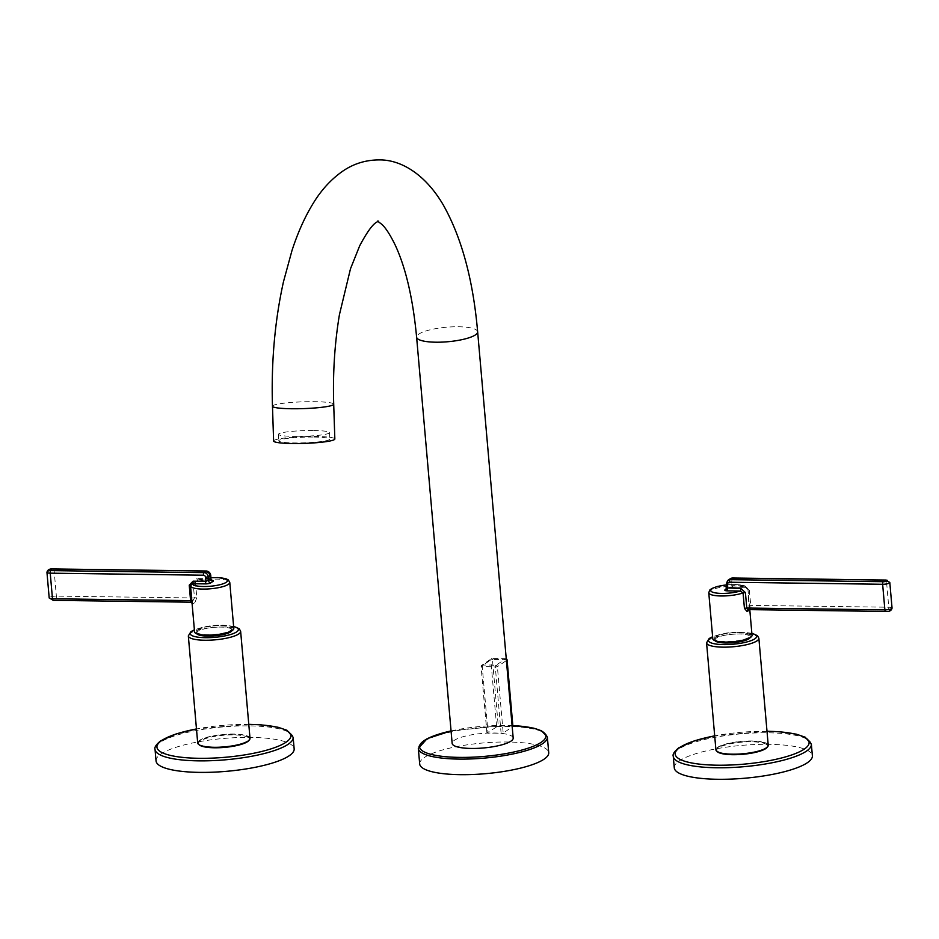 <?xml version="1.0" encoding="UTF-8"?>
<svg xmlns="http://www.w3.org/2000/svg" width="939" height="939" viewBox="0 0 939 939"><rect width="100%" height="100%" fill="white"/><g stroke="black" fill="none" stroke-linecap="round" stroke-linejoin="round"><path stroke-width="0.7" stroke-dasharray="4.7 3.52" d="M506.262 658.967A1.397 1.256 55.7 0 0 505.581 658.767A59.932 14.261 -5 0 0 491.977 658.579L482.376 665.141A34.309 8.158 175 0 1 495.98 665.317L505.581 658.767A1.397 0.681 -87.2 0 1 505.769 658.72A1.397 0.681 -87.2 0 1 506.379 659.777L512.178 726.164L512.788 726.27M506.25 658.838A1.397 1.397 0 0 0 505.769 658.72L491.977 658.579A1.397 1.256 -124.3 0 0 491.308 658.779L481.707 665.328A1.397 1.256 -124.3 0 1 482.376 665.141L482.259 666.843A32.912 7.829 175 0 1 495.311 667.007A1.397 0.786 94.6 0 1 495.98 665.317A1.397 1.256 55.7 0 1 497.388 666.69L503.198 733.077L512.213 726.939M512.178 726.164A61.328 14.59 -5 0 0 498.257 725.976L487.001 732.866L488.069 733.23A32.912 7.829 -5 0 1 501.121 733.406L503.198 733.077M419.698 763.994A64.768 15.411 175 0 1 508.175 742.01A64.768 15.411 175 0 1 548.728 752.702M487.001 732.866L481.097 666.608A1.397 1.397 0 0 1 481.707 665.328A1.397 1.256 -124.3 0 0 481.191 666.467L490.804 659.917A1.397 1.256 -124.3 0 1 491.308 658.779A1.397 1.397 0 0 1 492.071 658.544L492.459 659.589L490.804 659.917L496.614 726.317M313.884 437.058A25.541 2.84 178.1 0 1 329.753 439.159A25.541 2.84 178.1 0 1 294.564 442.938A25.541 2.84 178.1 0 1 278.695 440.825A25.541 2.84 178.1 0 1 313.884 437.058M313.673 430.52A25.541 2.84 178.1 0 1 329.542 432.621A25.541 2.84 178.1 0 1 294.353 436.4A25.541 2.84 178.1 0 1 278.484 434.288A25.541 2.84 178.1 0 1 313.673 430.52M273.613 440.99A30.635 3.404 178.1 0 1 315.809 436.471A30.635 3.404 178.1 0 1 334.836 438.994M513.187 738.054A30.635 7.289 -5 0 0 493.996 732.995A30.635 7.289 -5 0 0 452.152 743.395M46.95 572.309A5.247 1.244 175 0 1 54.122 570.525L207.319 572.567A2.101 1.878 55.7 0 1 209.444 574.621L209.796 578.682L210.759 580.185L197.918 580.02A2.101 0.798 -89.2 0 1 197.706 580.091A2.101 0.798 -89.2 0 1 196.955 578.518L193.117 582.52L194.467 597.967L56.363 596.124A5.247 1.244 -5 0 0 49.192 597.908M211.005 577.79A17.595 4.19 -5 0 0 197.918 580.02L210.759 580.185A4.202 0.998 175 0 1 211.721 580.243M197.918 580.02L195.465 582.192L193.117 582.52M196.814 597.638L194.889 602.65A2.101 1.749 -116.4 0 0 192.906 600.514L194.467 597.967L196.814 597.638L195.465 582.192A19.696 4.683 175 0 1 216.921 579.128A19.696 4.683 175 0 1 229.773 582.391M233.799 628.449A19.696 4.683 -5 0 0 217.695 625.257A19.696 4.683 -5 0 0 195.969 629.928A19.696 4.683 -5 0 0 194.573 631.888M230.701 630.386A17.853 4.249 -5 0 0 231.968 628.614A17.853 4.249 -5 0 0 217.367 625.714A17.853 4.249 -5 0 0 197.671 629.952A17.853 4.249 -5 0 0 196.404 631.724A17.853 4.249 -5 0 0 211.005 634.623A17.853 4.249 -5 0 0 230.701 630.386M53.582 569.022A2.101 0.798 90.8 0 1 54.122 570.525L56.363 596.124A2.101 0.798 -89.2 0 1 55.765 598.695L192.906 600.514A21.797 5.188 -5 0 0 190.57 602.11A2.101 1.972 42.7 0 1 192.788 604.094L190.535 585.466M196.791 633.778A17.853 4.249 175 0 1 196.521 633.144A17.853 4.249 175 0 1 197.789 631.372A17.853 4.249 175 0 1 217.496 627.135A17.853 4.249 175 0 1 232.097 630.034A17.853 4.249 175 0 1 231.945 630.703M250.009 738.371A26.257 6.244 -5 0 0 228.529 734.11A26.257 6.244 -5 0 0 199.561 740.343A26.257 6.244 -5 0 0 197.695 742.949M233.306 734.216A25.553 6.08 -5 0 0 198.399 742.89A25.553 6.08 -5 0 0 214.397 747.115A25.553 6.08 -5 0 0 249.316 738.441A25.553 6.08 -5 0 0 233.306 734.216M199.033 744.697A25.553 6.08 175 0 1 198.458 743.571A25.553 6.08 175 0 1 233.365 734.897A25.553 6.08 175 0 1 249.375 739.11A25.553 6.08 175 0 1 248.999 740.319M156.05 760.93A69.31 16.491 -5 0 1 160.968 754.04A69.31 16.491 175 0 1 237.45 737.585A69.31 16.491 175 0 1 294.153 748.853M708.769 592.72A19.696 4.683 175 0 1 710.166 590.772A19.696 4.683 175 0 1 731.892 586.089A19.696 4.683 175 0 1 747.996 589.293A19.696 4.683 175 0 1 747.984 589.563L745.707 587.321A2.101 0.798 -89.2 0 1 745.507 587.391A2.101 0.798 -89.2 0 1 744.756 585.819L731.915 585.643L731.551 581.581A2.101 1.878 55.7 0 1 733.324 579.574L886.522 581.617L888.764 607.228A2.101 0.798 -89.2 0 1 888.165 609.787L751.024 607.956A2.101 1.972 -137.3 0 0 749.662 608.566L749.662 608.566A2.101 1.972 -137.3 0 0 749.169 609.622M752.033 635.363A19.696 4.683 -5 0 0 735.918 632.158A19.696 4.683 -5 0 0 714.192 636.83A19.696 4.683 -5 0 0 712.795 638.79M715.894 636.853A17.853 4.249 -5 0 0 714.626 638.637A17.853 4.249 -5 0 0 729.227 641.537A17.853 4.249 -5 0 0 748.935 637.299A17.853 4.249 -5 0 0 750.202 635.515A17.853 4.249 -5 0 0 735.589 632.616A17.853 4.249 -5 0 0 715.894 636.853M749.169 610.045L747.984 589.563L749.299 589.938L744.756 585.819M748.183 609.599A2.101 1.749 63.6 0 1 748.7 609.552A21.797 5.188 -5 0 0 751.024 607.956L749.299 589.938M715.013 640.691A17.853 4.249 175 0 1 714.755 640.058A17.853 4.249 175 0 1 716.023 638.274A17.853 4.249 175 0 1 735.718 634.036A17.853 4.249 175 0 1 750.32 636.947A17.853 4.249 175 0 1 750.167 637.616M768.231 745.284A26.257 6.244 -5 0 0 746.751 741.012A26.257 6.244 -5 0 0 717.783 747.244A26.257 6.244 -5 0 0 715.917 749.862M732.62 754.017A25.553 6.08 -5 0 0 767.539 745.343A25.553 6.08 -5 0 0 751.529 741.129A25.553 6.08 -5 0 0 716.621 749.803A25.553 6.08 -5 0 0 732.62 754.017M717.255 751.599A25.553 6.08 175 0 1 716.68 750.472A25.553 6.08 175 0 1 751.587 741.798A25.553 6.08 175 0 1 767.597 746.024A25.553 6.08 175 0 1 767.222 747.233M674.272 767.844A69.31 16.491 175 0 1 679.19 760.942A69.31 16.491 -5 0 1 755.672 744.498A69.31 16.491 -5 0 1 812.376 755.754M506.943 659.871L506.379 659.777A61.328 14.59 -5 0 0 492.459 659.589L498.257 725.976M512.835 725.624A63.359 15.083 -5 0 0 506.168 725.424A63.359 15.083 -5 0 0 451.06 730.929M547.367 737.115A64.768 15.411 -5 0 0 506.802 726.422A64.768 15.411 -5 0 0 418.325 748.406M501.121 733.406L495.311 667.007L497.388 666.69L506.403 660.54M486.907 733.007L481.097 666.608L482.259 666.843L488.069 733.23M272.474 406.223A30.635 3.404 178.1 0 1 314.671 401.692A30.635 3.404 178.1 0 1 333.709 404.228M477.646 331.819A30.635 7.289 -5 0 0 458.455 326.76A30.635 7.289 -5 0 0 416.611 337.16M209.444 574.621L210.559 574.785M207.319 572.567A2.101 0.798 90.8 0 0 206.815 571.088M210.935 578.858L196.955 578.518M190.535 585.819A19.696 4.683 175 0 1 190.547 585.549L190.558 585.103M192.788 604.094A19.696 4.683 175 0 1 193.645 603.366A19.696 4.683 175 0 1 194.889 602.65M55.765 598.695A3.146 0.751 -5 0 0 51.68 599.446A3.146 0.751 -5 0 0 53.429 600.279L190.57 602.11M233.635 626.559A24.156 5.751 -5 0 0 194.408 629.987M240.642 631.337A26.257 6.244 -5 0 0 219.163 627.064A26.257 6.244 -5 0 0 190.194 633.297A26.257 6.244 -5 0 0 188.328 635.914M248.788 724.392A67.221 15.998 -5 0 0 196.474 728.957M293.144 737.326A69.31 16.491 -5 0 0 236.44 726.07A69.31 16.491 -5 0 0 159.959 742.514A69.31 16.491 -5 0 0 155.041 749.416M728.018 580.255A4.202 3.756 -124.3 0 0 726.504 583.671L728.84 582.086A4.202 3.756 55.7 0 1 730.354 578.67M726.352 583.882L726.856 587.744L731.915 585.643L732.866 587.145L728.418 587.873A2.101 1.878 55.7 0 1 727.42 588.154A4.202 0.998 175 0 1 732.866 587.145L745.707 587.321A17.595 4.19 -5 0 0 726.446 584.938M726.622 588.706L727.42 588.154M748.7 609.552L885.829 611.371A3.146 0.751 -5 0 0 889.914 610.62A3.146 0.751 -5 0 0 888.165 609.787M892.05 608.096A5.247 1.244 -5 0 0 888.764 607.228L750.66 605.385L749.345 605.033L747.984 589.586L745.507 587.391L732.655 587.215M731.551 581.581L728.84 582.086L729.192 586.147A2.101 1.878 55.7 0 1 728.429 587.861L726.105 589.446A2.101 1.878 55.7 0 0 726.856 587.744L726.716 587.943M733.324 579.574A2.101 0.798 90.8 0 0 732.772 578.072M889.808 582.485A5.247 1.244 175 0 0 886.522 581.617A2.101 0.798 90.8 0 0 885.993 580.126M751.857 633.461A24.156 5.751 -5 0 0 712.631 636.9M758.865 638.238A26.257 6.244 -5 0 0 737.397 633.978A26.257 6.244 -5 0 0 708.417 640.21A26.257 6.244 -5 0 0 706.562 642.816M767.01 731.293A67.221 15.998 -5 0 0 714.696 735.871M811.366 744.24A69.31 16.491 -5 0 0 754.663 732.972A69.31 16.491 -5 0 0 678.181 749.428A69.31 16.491 -5 0 0 673.263 756.318M512.835 725.565L506.309 725.378L451.06 730.882M329.542 432.621L329.753 439.159M278.484 434.288L278.695 440.825M211.005 577.731L197.026 580.185M192.037 602.944L190.547 585.525M211.991 580.408L210.547 580.255M231.968 628.614L232.097 630.034M233.623 626.395L225.407 625.48L213.834 625.808L204.984 626.97L194.385 629.823M198.399 742.89L198.458 743.571M248.776 724.321L196.462 728.887M249.316 738.441L249.375 739.11M196.404 631.724L196.521 633.144M749.78 609.634L747.996 589.293L746.517 586.805L744.158 585.643L735.836 584.492L726.446 584.88M749.345 605.033L749.662 608.566L747.937 609.704M714.626 638.637L714.755 640.058M751.846 633.297L743.629 632.393L732.056 632.71L723.206 633.884L712.619 636.736M767.539 745.343L767.597 746.024M766.999 731.223L714.696 735.8M716.621 749.803L716.68 750.472M750.202 635.515L750.32 636.947"/><path stroke-width="1.41" d="M512.788 726.27L512.213 726.939M547.367 737.115L548.728 752.702A64.768 15.411 175 0 1 460.251 774.675A64.768 15.411 175 0 1 419.698 763.994L418.325 748.406A64.768 15.411 -5 0 0 458.889 759.099A64.768 15.411 -5 0 0 547.367 737.115L541.557 730.788L533.528 728.124L512.835 725.565M506.262 658.967A1.397 1.256 55.7 0 1 507.001 660.14L506.943 659.871M272.474 406.223A30.635 3.404 178.1 0 0 291.513 408.747A30.635 3.404 178.1 0 0 333.709 404.228L334.836 438.994A30.635 3.404 178.1 0 1 292.639 443.525A30.635 3.404 178.1 0 1 273.613 440.99L272.474 406.223C271.148 362.372 274.81 320.892 283.461 281.794L291.935 250.713C297.745 232.766 304.799 217.026 313.086 203.528C321.103 190.265 330.845 179.572 342.336 171.438C353.205 163.856 365.377 160.006 378.875 159.9C401.282 159.477 425.484 174.713 443.079 204.608C461.577 237.297 473.103 279.693 477.646 331.819A30.635 7.289 -5 0 1 435.802 342.207A30.635 7.289 -5 0 1 416.611 337.16L452.152 743.395A30.635 7.289 -5 0 0 471.343 748.453A30.635 7.289 -5 0 0 513.187 738.054L477.646 331.819M193.07 581.159L205.911 581.335L205.559 577.274A2.101 1.878 -124.3 0 0 203.434 575.208L50.236 573.166L52.478 598.777L190.582 600.62L189.232 585.173L193.07 581.159A2.101 0.798 90.8 0 1 192.472 583.729L190.535 585.819A19.696 4.683 175 0 0 206.65 589.023A19.696 4.683 175 0 0 228.377 584.34A19.696 4.683 175 0 0 229.773 582.391L228.294 579.891L225.923 578.729L217.613 577.579L211.005 577.731M190.535 585.819L194.573 631.888A19.696 4.683 -5 0 0 210.676 635.081A19.696 4.683 -5 0 0 232.403 630.409A19.696 4.683 -5 0 0 233.799 628.449L229.773 582.391M191.861 600.878L190.582 600.62L190.535 602.181L53.23 600.35A2.101 0.798 90.8 0 0 53.429 600.279M231.945 630.703A17.853 4.249 175 0 1 230.83 631.818A17.853 4.249 175 0 1 212.496 635.985A17.853 4.249 175 0 1 196.791 633.778M194.385 629.823L190.957 631.595L188.328 635.914L197.695 742.949A26.257 6.244 -5 0 0 219.174 747.221A26.257 6.244 -5 0 0 248.142 740.988A26.257 6.244 -5 0 0 250.009 738.371L240.642 631.337L239.257 628.743L233.623 626.395M248.999 740.319A25.553 6.08 175 0 1 214.456 747.784A25.553 6.08 175 0 1 199.033 744.697M293.144 737.326L294.153 748.853A69.31 16.491 175 0 1 289.224 755.742A69.31 16.491 -5 0 1 212.754 772.198A69.31 16.491 -5 0 1 156.05 760.93L155.041 749.416A69.31 16.491 -5 0 0 211.745 760.672A69.31 16.491 -5 0 0 288.226 744.228A69.31 16.491 -5 0 0 293.144 737.326L287.005 730.296L278.003 727.244L260.796 724.814L248.776 724.321M726.446 584.938A17.595 4.19 -5 0 0 712.267 592.039A17.595 4.19 -5 0 0 740.272 591.03L743.078 592.908L744.427 608.355L746.775 608.038L748.313 609.611L885.63 611.442A2.101 0.798 90.8 0 1 884.878 609.869L882.637 584.269L729.439 582.227A2.101 1.878 -124.3 0 0 727.666 584.234L727.432 590.854L740.272 591.03A2.101 0.798 90.8 0 0 740.871 588.471L745.413 592.591L746.775 608.038L884.878 609.869A5.247 1.244 -5 0 0 892.05 608.096L889.808 582.485A5.247 1.244 175 0 1 882.637 584.269A2.101 0.798 -89.2 0 1 883.235 581.699L730.037 579.656L732.361 578.072L885.571 580.114A3.146 0.751 175 0 1 887.32 580.948A3.146 0.751 175 0 1 883.235 581.699M744.427 608.355L747.057 611.477A2.101 1.749 63.6 0 1 747.937 609.704L747.937 609.704A2.101 1.749 63.6 0 1 748.183 609.599M745.413 592.591L743.078 592.908A19.696 4.683 175 0 1 721.621 595.983A19.696 4.683 175 0 1 708.769 592.72L712.795 638.79A19.696 4.683 -5 0 0 728.899 641.994A19.696 4.683 -5 0 0 750.625 637.323A19.696 4.683 -5 0 0 752.033 635.363L749.78 609.634M750.167 637.616A17.853 4.249 175 0 1 749.052 638.72A17.853 4.249 175 0 1 730.718 642.886A17.853 4.249 175 0 1 715.013 640.691M712.619 636.736L709.18 638.497L706.562 642.816L715.917 749.862A26.257 6.244 -5 0 0 737.397 754.123A26.257 6.244 -5 0 0 766.365 747.89A26.257 6.244 -5 0 0 768.231 745.284L758.865 638.238L757.48 635.656L751.846 633.297M767.222 747.233A25.553 6.08 175 0 1 732.678 754.698A25.553 6.08 175 0 1 717.255 751.599M811.366 744.24L812.376 755.754A69.31 16.491 -5 0 1 807.458 762.656A69.31 16.491 175 0 1 730.976 779.1A69.31 16.491 175 0 1 674.272 767.844L673.263 756.318A69.31 16.491 -5 0 0 729.967 767.586A69.31 16.491 -5 0 0 806.448 751.141A69.31 16.491 -5 0 0 811.366 744.24L805.228 737.209L796.225 734.145L779.018 731.716L766.999 731.223M506.403 660.54L507.001 660.14L512.8 726.528M451.06 730.929A63.359 15.083 -5 0 0 419.756 747.702A63.359 15.083 -5 0 0 459.288 757.386A63.359 15.083 -5 0 0 539.89 743.125A63.359 15.083 -5 0 0 512.835 725.624M206.815 571.088A2.101 0.798 90.8 0 0 206.58 570.994A2.101 0.798 90.8 0 0 206.369 571.065L204.033 572.649L50.835 570.607A3.146 0.751 175 0 1 49.086 569.773A3.146 0.751 175 0 1 53.171 569.022L206.369 571.065A4.202 3.756 55.7 0 1 210.606 575.173L208.282 576.769A4.202 3.756 -124.3 0 0 204.033 572.649A2.101 0.798 -89.2 0 0 203.434 575.208M210.559 574.785L210.97 579.246L205.911 581.335L205.312 583.894A4.202 0.998 175 0 0 210.759 582.884L213.083 581.3A4.202 0.998 175 0 0 211.721 580.243M211.005 577.79A17.595 4.19 -5 0 1 227.508 580.713A17.595 4.19 -5 0 1 210.23 586.253A17.595 4.19 -5 0 1 192.472 583.729L205.312 583.894M52.478 598.777A2.101 0.798 90.8 0 0 53.23 600.35L49.192 597.908A5.247 1.244 -5 0 0 52.478 598.777M190.535 585.466L189.232 585.173M205.559 577.274L208.282 576.769L208.634 580.83A2.101 1.878 -124.3 0 0 210.759 582.884M210.935 578.858L210.759 574.973L206.58 570.994L53.37 568.952C49.673 568.6 47.537 569.715 46.95 572.309A5.247 1.244 175 0 0 50.236 573.166A2.101 0.798 -89.2 0 1 50.835 570.607M210.547 580.255L211.991 580.408L210.97 579.246A2.101 1.878 -124.3 0 0 213.083 581.3M194.408 629.987A24.156 5.751 -5 0 0 191.967 631.29A24.156 5.751 -5 0 0 205.371 637.687A24.156 5.751 -5 0 0 236.663 631.888A24.156 5.751 -5 0 0 233.635 626.559M188.328 635.914A26.257 6.244 -5 0 0 209.808 640.175A26.257 6.244 -5 0 0 238.776 633.942A26.257 6.244 -5 0 0 240.642 631.337M196.474 728.957A67.221 15.998 -5 0 0 161.731 740.507A67.221 15.998 -5 0 0 199.045 758.301A67.221 15.998 -5 0 0 286.102 742.174A67.221 15.998 -5 0 0 248.788 724.392M729.439 582.227A2.101 0.798 -89.2 0 1 730.037 579.656A4.202 3.756 -124.3 0 0 728.018 580.255L730.354 578.67A4.202 3.756 55.7 0 1 732.361 578.072A2.101 0.798 90.8 0 1 732.573 578.001L885.77 580.044A2.101 0.798 90.8 0 0 885.571 580.114M727.666 584.234L726.352 583.882L726.105 589.446A2.101 1.878 55.7 0 1 725.096 589.751L726.622 588.706M726.716 587.943L740.871 588.471M727.432 590.854A4.202 0.998 175 0 1 725.096 589.751M749.169 610.045A19.696 4.683 175 0 1 748.301 610.761A19.696 4.683 175 0 1 747.057 611.477M732.772 578.072A2.101 0.798 90.8 0 0 732.573 578.001L730.354 578.67M885.993 580.126A2.101 0.798 90.8 0 0 885.77 580.044L889.808 582.485M892.05 608.096C891.463 610.679 889.327 611.794 885.63 611.442A2.101 0.798 90.8 0 0 885.829 611.371M712.631 636.9A24.156 5.751 -5 0 0 710.189 638.203A24.156 5.751 -5 0 0 723.605 644.588A24.156 5.751 -5 0 0 754.886 638.802A24.156 5.751 -5 0 0 751.857 633.461M706.562 642.816A26.257 6.244 -5 0 0 728.03 647.088A26.257 6.244 -5 0 0 757.01 640.856A26.257 6.244 -5 0 0 758.865 638.238M714.696 735.871A67.221 15.998 -5 0 0 679.953 747.421A67.221 15.998 -5 0 0 717.267 765.203A67.221 15.998 -5 0 0 804.324 749.076A67.221 15.998 -5 0 0 767.01 731.293M506.25 658.838A1.397 1.397 0 0 1 507.095 660L512.905 726.387M451.06 730.882L427.104 738.676L418.325 748.406M333.709 404.228C332.758 373.182 334.66 343.322 339.437 314.647L350.493 268.754L359.696 245.783C366.996 232.097 372.713 224.186 376.856 222.062L378.605 221.111M377.513 221.088L381.891 224.386C385.847 228.06 390.342 235.055 395.354 245.384C405.871 268.12 412.96 298.708 416.611 337.16M192.19 603.225L190.535 602.181M46.95 572.309L49.192 597.908M196.462 728.887L176.274 733.875L160.722 740.812C156.097 744.568 154.207 747.444 155.041 749.416M728.018 580.255L726.352 583.882M726.446 584.88L717.384 586.476L711.856 588.495L709.79 590.021L708.769 592.72M714.696 735.8L694.496 740.777L678.944 747.714C674.319 751.482 672.43 754.346 673.263 756.318"/></g></svg>
